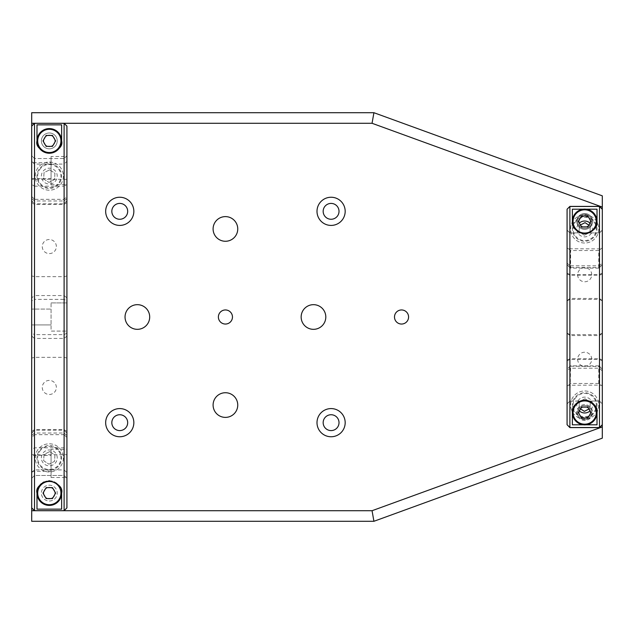 <?xml version="1.0" encoding="UTF-8"?>
<svg xmlns="http://www.w3.org/2000/svg" width="634" height="634" viewBox="0 0 634 634"><rect width="100%" height="100%" fill="white"/><g stroke="black" fill="none" stroke-linecap="round" stroke-linejoin="round"><path stroke-width="0.48" stroke-dasharray="3.17 2.38" d="M301.15 317A12.331 12.331 0 0 0 313.481 329.331A12.331 12.331 0 0 0 325.805 317A12.331 12.331 0 0 0 313.481 304.669A12.331 12.331 0 0 0 301.15 317M125.041 317A12.331 12.331 0 0 0 137.364 329.331A12.331 12.331 0 0 0 149.695 317A12.331 12.331 0 0 0 137.364 304.669A12.331 12.331 0 0 0 125.041 317M213.095 405.055A12.331 12.331 0 0 0 225.419 417.386A12.331 12.331 0 0 0 237.75 405.055A12.331 12.331 0 0 0 225.419 392.731A12.331 12.331 0 0 0 213.095 405.055M213.095 228.945A12.331 12.331 0 0 0 225.419 241.269A12.331 12.331 0 0 0 237.75 228.945A12.331 12.331 0 0 0 225.419 216.614A12.331 12.331 0 0 0 213.095 228.945M232.464 317A7.045 7.045 0 0 1 225.419 324.045A7.045 7.045 0 0 1 218.381 317A7.045 7.045 0 0 1 225.419 309.955A7.045 7.045 0 0 1 232.464 317M408.581 317A7.045 7.045 0 0 1 401.536 324.045A7.045 7.045 0 0 1 394.491 317A7.045 7.045 0 0 1 401.536 309.955A7.045 7.045 0 0 1 408.581 317M323.166 211.336A7.925 7.925 0 0 0 331.091 219.261A7.925 7.925 0 0 0 339.016 211.336A7.925 7.925 0 0 0 331.091 203.411A7.925 7.925 0 0 0 323.166 211.336M317 211.336A14.091 14.091 0 0 0 331.091 225.419A14.091 14.091 0 0 0 345.181 211.336A14.091 14.091 0 0 0 331.091 197.245A14.091 14.091 0 0 0 317 211.336M323.166 422.664A7.925 7.925 0 0 0 331.091 430.589A7.925 7.925 0 0 0 339.016 422.664A7.925 7.925 0 0 0 331.091 414.739A7.925 7.925 0 0 0 323.166 422.664M317 422.664A14.091 14.091 0 0 0 331.091 436.755A14.091 14.091 0 0 0 345.181 422.664A14.091 14.091 0 0 0 331.091 408.581A14.091 14.091 0 0 0 317 422.664M111.83 422.664A7.925 7.925 0 0 0 119.755 430.589A7.925 7.925 0 0 0 127.68 422.664A7.925 7.925 0 0 0 119.755 414.739A7.925 7.925 0 0 0 111.83 422.664M105.664 422.664A14.091 14.091 0 0 0 119.755 436.755A14.091 14.091 0 0 0 133.845 422.664A14.091 14.091 0 0 0 119.755 408.581A14.091 14.091 0 0 0 105.664 422.664M111.83 211.336A7.925 7.925 0 0 0 119.755 219.261A7.925 7.925 0 0 0 127.68 211.336A7.925 7.925 0 0 0 119.755 203.411A7.925 7.925 0 0 0 111.83 211.336M105.664 211.336A14.091 14.091 0 0 0 119.755 225.419A14.091 14.091 0 0 0 133.845 211.336A14.091 14.091 0 0 0 119.755 197.245A14.091 14.091 0 0 0 105.664 211.336M63.4 457.891A14.091 14.091 0 0 1 49.309 471.981A14.091 14.091 0 0 1 35.219 457.891A14.091 14.091 0 0 1 49.309 443.8A14.091 14.091 0 0 1 63.4 457.891A14.091 14.091 0 0 1 49.309 471.981A14.091 14.091 0 0 1 35.219 457.891A14.091 14.091 0 0 1 49.309 443.8A14.091 14.091 0 0 1 63.4 457.891M63.4 176.109A14.091 14.091 0 0 1 49.309 190.2A14.091 14.091 0 0 1 35.219 176.109A14.091 14.091 0 0 1 49.309 162.019A14.091 14.091 0 0 1 63.4 176.109A14.091 14.091 0 0 1 49.309 190.2A14.091 14.091 0 0 1 35.219 176.109A14.091 14.091 0 0 1 49.309 162.019A14.091 14.091 0 0 1 63.4 176.109M598.781 405.055A14.091 14.091 0 0 1 584.691 419.145A14.091 14.091 0 0 1 570.6 405.055A14.091 14.091 0 0 1 584.691 390.964A14.091 14.091 0 0 1 598.781 405.055A14.091 14.091 0 0 1 584.691 419.145A14.091 14.091 0 0 1 570.6 405.055A14.091 14.091 0 0 1 584.691 390.964A14.091 14.091 0 0 1 598.781 405.055M598.781 228.945A14.091 14.091 0 0 1 584.691 243.036A14.091 14.091 0 0 1 570.6 228.945A14.091 14.091 0 0 1 584.691 214.855A14.091 14.091 0 0 1 598.781 228.945A14.091 14.091 0 0 1 584.691 243.036A14.091 14.091 0 0 1 570.6 228.945A14.091 14.091 0 0 1 584.691 214.855A14.091 14.091 0 0 1 598.781 228.945M373.917 112.709L31.7 112.709L31.7 521.291L373.917 521.291L602.3 438.165L602.3 195.835L373.917 112.709M64.105 123.281L34.521 123.281L31.7 126.095L31.7 507.905L34.521 510.719L64.105 510.719L66.919 507.905L66.919 126.095L64.105 123.281L34.521 123.281L34.521 510.719L64.105 510.719M591.736 274.736A7.045 7.045 0 0 0 584.691 267.691A7.045 7.045 0 0 0 577.645 274.736A7.045 7.045 0 0 0 584.691 281.781A7.045 7.045 0 0 0 591.736 274.736M591.736 359.264A7.045 7.045 0 0 0 584.691 352.219A7.045 7.045 0 0 0 577.645 359.264A7.045 7.045 0 0 0 584.691 366.309A7.045 7.045 0 0 0 591.736 359.264M56.355 387.445A7.045 7.045 0 0 0 49.309 380.4A7.045 7.045 0 0 0 42.264 387.445A7.045 7.045 0 0 0 49.309 394.491A7.045 7.045 0 0 0 56.355 387.445M56.355 246.555A7.045 7.045 0 0 0 49.309 239.509A7.045 7.045 0 0 0 42.264 246.555A7.045 7.045 0 0 0 49.309 253.6A7.045 7.045 0 0 0 56.355 246.555M41.384 457.891A7.925 7.925 0 0 1 49.309 449.966A7.925 7.925 0 0 1 57.234 457.891A7.925 7.925 0 0 1 49.309 465.816A7.925 7.925 0 0 1 41.384 457.891M41.384 176.109A7.925 7.925 0 0 1 49.309 168.184A7.925 7.925 0 0 1 57.234 176.109A7.925 7.925 0 0 1 49.309 184.034A7.925 7.925 0 0 1 41.384 176.109M579.341 410.903A7.925 7.925 0 0 1 584.691 397.13A7.925 7.925 0 0 1 590.032 410.903M590.032 223.097A7.925 7.925 0 0 1 584.691 236.87A7.925 7.925 0 0 1 579.341 223.097M602.3 209.22L602.3 424.78L602.3 209.22L599.479 206.399L599.479 427.601L602.3 424.78M61.641 509.15L61.641 493.094A12.331 12.331 0 0 0 49.309 480.762A12.331 12.331 0 0 0 36.986 493.094L36.986 509.15M36.986 124.85L36.986 140.906A12.331 12.331 0 0 0 49.309 153.238A12.331 12.331 0 0 0 61.641 140.906L61.641 124.85M66.919 297.877L64.105 295.563L64.105 299.391L66.919 300.857L66.919 155.718L64.105 158.54L64.105 295.563L34.521 295.563L34.521 158.54L31.7 155.718L31.7 300.857L34.521 299.391L34.521 295.563L31.7 297.877M66.919 333.143L64.105 334.609L64.105 299.391L34.521 299.391L34.521 334.609L64.105 334.609L64.105 475.46L66.919 478.282L66.919 300.857M31.7 336.123L34.521 338.437L34.521 334.609L31.7 333.143L31.7 478.282L34.521 475.46L34.521 338.437L64.105 338.437L66.919 336.123M66.919 161.369L66.919 184.478L64.105 186.182L64.105 164.087L66.919 161.369L66.919 126.126L66.919 155.718L64.105 158.54L34.521 158.54L34.521 186.182L31.7 184.478L31.7 126.126L31.7 155.718L34.521 158.54L64.105 158.54L64.105 164.087L34.521 164.087L31.7 161.369M31.7 300.857L31.7 333.143M31.7 449.522L31.7 507.874L31.7 478.282L34.521 475.46L64.105 475.46L66.919 478.282L66.919 507.874L66.919 449.522L64.105 447.818L64.105 430.209L64.105 434.678L34.521 434.678L34.521 475.46L64.105 475.46L64.105 447.818L34.521 447.818L31.7 449.522L31.7 433.379L34.521 430.209L64.105 430.209L66.919 433.379L66.919 449.522M51.069 302.909L66.919 302.909L66.919 331.091L66.919 302.909L51.069 302.909L51.069 331.091L66.919 331.091L51.069 331.091L51.069 302.909M51.069 309.075L51.069 324.925L51.069 309.075L31.7 309.075L51.069 309.075M31.7 324.925L51.069 324.925L31.7 324.925L31.7 309.075L31.7 324.925M49.309 501.019A7.925 7.925 0 0 0 57.234 493.094A7.925 7.925 0 0 0 49.309 485.169A7.925 7.925 0 0 0 41.384 493.094A7.925 7.925 0 0 0 49.309 501.019A7.925 7.925 0 0 0 57.234 493.094A7.925 7.925 0 0 0 49.309 485.169A7.925 7.925 0 0 0 41.384 493.094A7.925 7.925 0 0 0 49.309 501.019M49.309 148.832A7.925 7.925 0 0 0 57.234 140.906A7.925 7.925 0 0 0 49.309 132.982A7.925 7.925 0 0 0 41.384 140.906A7.925 7.925 0 0 0 49.309 148.832A7.925 7.925 0 0 1 41.384 140.906A7.925 7.925 0 0 1 49.309 132.982A7.925 7.925 0 0 1 57.234 140.906A7.925 7.925 0 0 1 49.309 148.832M31.7 455.489L31.7 471.339L31.7 455.489L51.069 455.489L51.069 471.339L51.069 455.489M31.7 471.339L51.069 471.339M31.7 162.661L31.7 178.511L31.7 162.661L51.069 162.661L51.069 178.511L51.069 162.661M31.7 178.511L51.069 178.511M51.069 156.495L51.069 184.676L51.069 156.495L66.919 156.495L66.919 184.676L66.919 156.495M51.069 184.676L66.919 184.676M51.069 449.324L51.069 477.505L51.069 449.324L66.919 449.324L66.919 477.505L66.919 449.324M51.069 477.505L66.919 477.505M66.919 184.478L66.919 433.379M66.919 437.492L64.105 434.678L64.105 199.322L66.919 196.508M66.919 200.621L64.105 203.791L34.521 203.791L34.521 199.322L64.105 199.322L64.105 203.791L64.105 186.182L34.521 186.182L34.521 203.791L31.7 200.621L31.7 184.478M31.7 433.379L31.7 200.621M31.7 196.508L34.521 199.322L34.521 434.678L31.7 437.492M31.7 126.095L31.7 507.905M47.32 498.554A5.809 5.809 0 0 0 51.306 498.554M53.042 497.547A5.809 5.809 0 0 0 55.039 494.1M55.039 492.087A5.809 5.809 0 0 0 53.042 488.64M51.306 487.633A5.809 5.809 0 0 0 47.32 487.633M45.577 488.64A5.809 5.809 0 0 0 43.587 492.087M43.587 494.1A5.809 5.809 0 0 0 45.577 497.547M47.32 146.367A5.809 5.809 0 0 0 51.306 146.367M53.042 145.36A5.809 5.809 0 0 0 55.039 141.913M55.039 139.9A5.809 5.809 0 0 0 53.042 136.453M51.306 135.446A5.809 5.809 0 0 0 47.32 135.446M45.577 136.453A5.809 5.809 0 0 0 43.587 139.9M43.587 141.913A5.809 5.809 0 0 0 45.577 145.36M36.986 140.906A12.331 12.331 0 0 0 49.309 153.238A12.331 12.331 0 0 0 61.641 140.906L61.641 140.906A12.331 12.331 0 0 0 49.309 128.583A12.331 12.331 0 0 0 36.986 140.906L36.986 140.906M43.009 140.906L46.155 146.367M52.464 146.367L55.618 140.906M36.986 493.094A12.331 12.331 0 0 0 49.309 505.417A12.331 12.331 0 0 0 61.641 493.094A12.331 12.331 0 0 0 49.309 480.762A12.331 12.331 0 0 0 36.986 493.094L36.986 493.094M55.618 493.094L52.464 487.633M46.155 487.633L43.009 493.094M41.543 483.52A12.331 12.331 0 0 1 42.676 482.704M44.015 481.959A12.331 12.331 0 0 1 61.641 493.094M595.009 411.799A12.331 12.331 0 0 0 591.435 394.736A12.331 12.331 0 0 0 574.372 398.31A12.331 12.331 0 0 0 577.946 415.373A12.331 12.331 0 0 0 595.009 411.799M585.039 398.762L590.317 402.21L589.969 408.502L588.946 409.017L589.969 408.502L590.317 402.21L585.039 398.762L579.413 401.607L585.039 398.762M580.522 408.859L579.064 407.9L579.413 401.607L579.064 407.9L580.522 408.859M595.009 235.689A12.331 12.331 0 0 0 591.435 218.627A12.331 12.331 0 0 0 574.372 222.201A12.331 12.331 0 0 0 577.946 239.264A12.331 12.331 0 0 0 595.009 235.689M588.851 225.141L590.317 226.1L589.969 232.393L584.342 235.238L579.064 231.79L579.413 225.498L580.427 224.983L579.413 225.498L579.064 231.79L584.342 235.238L589.969 232.393L590.317 226.1L588.851 225.141M59.628 182.854A12.331 12.331 0 0 0 56.054 165.791A12.331 12.331 0 0 0 38.991 169.365A12.331 12.331 0 0 0 42.565 186.428A12.331 12.331 0 0 0 59.628 182.854M49.658 169.817L54.936 173.264L54.587 179.557L48.961 182.402L43.683 178.954L44.031 172.662L49.658 169.817L54.936 173.264L54.587 179.557L48.961 182.402L43.683 178.954L44.031 172.662L49.658 169.817M59.628 464.635A12.331 12.331 0 0 0 56.054 447.572A12.331 12.331 0 0 0 38.991 451.146A12.331 12.331 0 0 0 42.565 468.209A12.331 12.331 0 0 0 59.628 464.635M49.658 451.598L54.936 455.046L54.587 461.338L48.961 464.183L43.683 460.736L44.031 454.443L49.658 451.598L54.936 455.046L54.587 461.338L48.961 464.183L43.683 460.736L44.031 454.443L49.658 451.598M597.014 424.812L597.014 412.56A12.331 12.331 0 0 0 584.691 400.236A12.331 12.331 0 0 0 572.359 412.56L572.359 424.812M567.081 333.143L569.895 334.609L569.895 232.892L567.081 230.071L567.081 424.725L567.081 369.376L569.895 366.206L570.6 365.85L569.895 401.029L599.479 401.029L602.3 403.866L602.3 386.027L598.781 383.459L570.6 383.459M572.359 209.188L572.359 221.44A12.331 12.331 0 0 0 584.691 233.764A12.331 12.331 0 0 0 597.014 221.44L597.014 209.188M584.691 229.365A7.925 7.925 0 0 1 576.766 221.44A7.925 7.925 0 0 1 584.691 213.515A7.925 7.925 0 0 1 592.616 221.44A7.925 7.925 0 0 1 584.691 229.365A7.925 7.925 0 0 0 592.616 221.44A7.925 7.925 0 0 0 584.691 213.515A7.925 7.925 0 0 0 576.766 221.44A7.925 7.925 0 0 0 584.691 229.365M586.062 209.188L583.32 209.188M584.691 404.635A7.925 7.925 0 0 0 576.766 412.56A7.925 7.925 0 0 0 584.691 420.485A7.925 7.925 0 0 0 592.616 412.56A7.925 7.925 0 0 0 584.691 404.635A7.925 7.925 0 0 0 576.766 412.56A7.925 7.925 0 0 0 584.691 420.485A7.925 7.925 0 0 0 592.616 412.56A7.925 7.925 0 0 0 584.691 404.635M586.062 424.812L583.32 424.812M567.081 403.929L569.895 401.108L569.895 334.609L599.479 334.609L599.479 401.108L602.3 403.929L602.3 230.071L599.479 232.892L599.479 334.609L602.3 333.143M569.895 401.108L589.24 401.108M589.248 401.108L599.479 401.108M599.479 232.971L602.3 230.134L602.3 264.624L598.781 268.15L598.781 250.541L601.008 248.766L599.479 248.893L599.479 232.971L569.895 232.971L567.081 230.134L567.081 209.275L567.081 230.071M602.3 300.857L599.479 299.391L569.895 299.391L567.081 300.857M599.479 232.892L569.895 232.892M602.3 264.624L602.3 386.027M598.781 383.459L598.781 365.85L599.479 366.206L599.479 368.195L599.479 265.804L602.3 262.991M569.895 232.971L569.895 249.685L570.6 250.541L570.6 268.15L569.895 267.794L569.895 265.804L599.479 265.804L599.479 267.794M602.3 371.009L599.479 368.195L569.895 368.195L569.895 366.547L568.373 367.926M567.081 369.376L567.081 247.973L569.895 249.685M567.081 262.991L569.895 265.804L569.895 368.195L567.081 371.009M601.008 248.766L602.3 247.973M601.008 266.074L599.479 267.453L569.895 267.453L567.081 264.624M599.479 366.206L602.3 369.376M598.781 365.85L570.6 365.85M601.008 367.926L599.479 366.547L569.895 366.206M598.781 250.541L570.6 250.541M599.479 249.685L599.479 248.893L568.373 248.766M598.781 268.15L570.6 268.15M569.895 267.794L568.373 266.074M567.081 247.973L567.081 230.134M582.686 226.893A5.809 5.809 0 0 0 586.696 226.893M588.415 225.902A5.809 5.809 0 0 0 590.413 222.439M590.413 220.434A5.809 5.809 0 0 0 588.423 216.994M586.664 215.98A5.809 5.809 0 0 0 582.709 215.98M580.95 216.994A5.809 5.809 0 0 0 578.969 220.434M578.961 222.439A5.809 5.809 0 0 0 580.966 225.902M599.479 206.399L569.895 206.399L567.081 209.22L567.081 424.78L569.895 427.601L599.479 427.601M599.479 401.029L599.479 385.107L601.008 385.234M569.895 384.315L568.373 385.234L599.479 385.107L599.479 384.315M568.373 385.234L567.081 386.027M567.081 403.866L569.895 401.029M582.709 418.02A5.809 5.809 0 0 0 586.664 418.02M588.423 417.006A5.809 5.809 0 0 0 590.413 413.566M590.413 411.561A5.809 5.809 0 0 0 588.415 408.098M586.696 407.107A5.809 5.809 0 0 0 582.686 407.107M580.966 408.098A5.809 5.809 0 0 0 578.961 411.561M578.969 413.566A5.809 5.809 0 0 0 580.95 417.006M572.359 412.56A12.331 12.331 0 0 0 584.691 424.891A12.331 12.331 0 0 0 597.014 412.56L597.014 412.56A12.331 12.331 0 0 0 584.691 400.236A12.331 12.331 0 0 0 572.359 412.56L572.359 412.56M587.845 418.02L590.991 412.56L587.845 407.107L581.536 407.107L578.382 412.56L581.536 418.02M577.645 412.56A7.045 7.045 0 0 0 584.691 419.605A7.045 7.045 0 0 0 591.736 412.56A7.045 7.045 0 0 1 584.691 419.605A7.045 7.045 0 0 1 577.645 412.56A7.045 7.045 0 0 1 584.691 405.522A7.045 7.045 0 0 1 591.736 412.56A7.045 7.045 0 0 0 584.691 405.522A7.045 7.045 0 0 0 577.645 412.56M572.359 221.44A12.331 12.331 0 0 0 584.691 233.764A12.331 12.331 0 0 0 597.014 221.44A12.331 12.331 0 0 1 584.691 233.764A12.331 12.331 0 0 1 572.359 221.44L572.359 221.44A12.331 12.331 0 0 1 584.691 209.109A12.331 12.331 0 0 1 597.014 221.44A12.331 12.331 0 0 1 584.691 233.764A12.331 12.331 0 0 1 572.359 221.44M581.536 215.98L578.382 221.44L581.536 226.893L587.845 226.893L590.991 221.44L587.845 215.98M577.645 221.44A7.045 7.045 0 0 0 584.691 228.478A7.045 7.045 0 0 0 591.736 221.44A7.045 7.045 0 0 1 584.691 228.478A7.045 7.045 0 0 1 577.645 221.44A7.045 7.045 0 0 1 584.691 214.395A7.045 7.045 0 0 1 591.736 221.44A7.045 7.045 0 0 0 584.691 214.395A7.045 7.045 0 0 0 577.645 221.44M66.919 275.941L64.105 276.654L34.521 276.654L31.7 275.941M66.919 358.059L64.105 357.346L34.521 357.346L31.7 358.059M66.919 435.582L64.105 433.022L34.521 433.022L31.7 435.582M66.919 198.418L64.105 200.978L34.521 200.978L31.7 198.418M66.919 179.295L31.7 179.295M66.919 202.428L64.105 204.425L34.521 204.425L31.7 202.428M66.919 431.572L64.105 429.575L34.521 429.575L31.7 431.572M31.7 454.705L66.919 454.705M31.7 472.631L34.521 469.913L64.105 469.913L66.919 472.631M574.959 398.699A11.626 11.626 0 0 1 591.046 395.323A11.626 11.626 0 0 1 594.423 411.411A11.626 11.626 0 0 1 578.335 414.787A11.626 11.626 0 0 1 574.959 398.699M574.959 222.589A11.626 11.626 0 0 1 591.046 219.213A11.626 11.626 0 0 1 594.423 235.301A11.626 11.626 0 0 1 578.335 238.677A11.626 11.626 0 0 1 574.959 222.589M39.577 169.753A11.626 11.626 0 0 1 55.665 166.377A11.626 11.626 0 0 1 59.041 182.465A11.626 11.626 0 0 1 42.953 185.841A11.626 11.626 0 0 1 39.577 169.753M39.577 451.535A11.626 11.626 0 0 1 55.665 448.159A11.626 11.626 0 0 1 59.041 464.246A11.626 11.626 0 0 1 42.953 467.623A11.626 11.626 0 0 1 39.577 451.535M602.3 273.888L599.479 275.291L569.895 275.291L567.081 273.888M567.081 360.112L569.895 358.709L599.479 358.709L602.3 360.112M567.081 333.254L569.895 335.56L599.479 335.56L602.3 333.254M602.3 300.746L599.479 298.44L569.895 298.44L567.081 300.746M602.3 273.111L599.479 274.53L569.895 274.53L567.081 273.111M602.3 360.889L599.479 359.47L569.895 359.47L567.081 360.889"/><path stroke-width="0.95" d="M301.15 317A12.331 12.331 0 0 0 313.481 329.331A12.331 12.331 0 0 0 325.805 317A12.331 12.331 0 0 0 313.481 304.669A12.331 12.331 0 0 0 301.15 317M125.041 317A12.331 12.331 0 0 0 137.364 329.331A12.331 12.331 0 0 0 149.695 317A12.331 12.331 0 0 0 137.364 304.669A12.331 12.331 0 0 0 125.041 317M213.095 405.055A12.331 12.331 0 0 0 225.419 417.386A12.331 12.331 0 0 0 237.75 405.055A12.331 12.331 0 0 0 225.419 392.731A12.331 12.331 0 0 0 213.095 405.055M213.095 228.945A12.331 12.331 0 0 0 225.419 241.269A12.331 12.331 0 0 0 237.75 228.945A12.331 12.331 0 0 0 225.419 216.614A12.331 12.331 0 0 0 213.095 228.945M232.464 317A7.045 7.045 0 0 1 225.419 324.045A7.045 7.045 0 0 1 218.381 317A7.045 7.045 0 0 1 225.419 309.955A7.045 7.045 0 0 1 232.464 317M408.581 317A7.045 7.045 0 0 1 401.536 324.045A7.045 7.045 0 0 1 394.491 317A7.045 7.045 0 0 1 401.536 309.955A7.045 7.045 0 0 1 408.581 317M323.166 211.336A7.925 7.925 0 0 0 331.091 219.261A7.925 7.925 0 0 0 339.016 211.336A7.925 7.925 0 0 0 331.091 203.411A7.925 7.925 0 0 0 323.166 211.336M317 211.336A14.091 14.091 0 0 0 331.091 225.419A14.091 14.091 0 0 0 345.181 211.336A14.091 14.091 0 0 0 331.091 197.245A14.091 14.091 0 0 0 317 211.336M323.166 422.664A7.925 7.925 0 0 0 331.091 430.589A7.925 7.925 0 0 0 339.016 422.664A7.925 7.925 0 0 0 331.091 414.739A7.925 7.925 0 0 0 323.166 422.664M317 422.664A14.091 14.091 0 0 0 331.091 436.755A14.091 14.091 0 0 0 345.181 422.664A14.091 14.091 0 0 0 331.091 408.581A14.091 14.091 0 0 0 317 422.664M111.83 422.664A7.925 7.925 0 0 0 119.755 430.589A7.925 7.925 0 0 0 127.68 422.664A7.925 7.925 0 0 0 119.755 414.739A7.925 7.925 0 0 0 111.83 422.664M105.664 422.664A14.091 14.091 0 0 0 119.755 436.755A14.091 14.091 0 0 0 133.845 422.664A14.091 14.091 0 0 0 119.755 408.581A14.091 14.091 0 0 0 105.664 422.664M111.83 211.336A7.925 7.925 0 0 0 119.755 219.261A7.925 7.925 0 0 0 127.68 211.336A7.925 7.925 0 0 0 119.755 203.411A7.925 7.925 0 0 0 111.83 211.336M105.664 211.336A14.091 14.091 0 0 0 119.755 225.419A14.091 14.091 0 0 0 133.845 211.336A14.091 14.091 0 0 0 119.755 197.245A14.091 14.091 0 0 0 105.664 211.336M31.7 123.281L31.7 126.095L34.521 123.281L31.7 123.281L31.7 112.709L373.917 112.709L602.3 195.835L602.3 207.08L372.055 123.281L64.105 123.281L66.919 126.095L66.919 507.874L64.105 510.687L64.105 123.313L34.521 123.313L34.521 510.687L31.7 507.874L31.7 126.126L34.521 123.313M373.917 112.709L372.055 123.281M66.919 507.874L64.105 510.719L372.055 510.719L373.917 521.291L31.7 521.291L31.7 510.719L34.521 510.719L31.7 507.905L31.7 510.719M372.055 510.719L602.3 426.92L602.3 438.165L373.917 521.291M590.032 410.903A7.925 7.925 0 0 1 579.341 410.903M579.341 223.097A7.925 7.925 0 0 1 590.032 223.097M602.3 207.08L602.3 209.22L599.479 206.399L569.895 206.399L567.081 209.22L569.895 206.462L569.895 427.538L567.081 424.725L567.081 209.275M567.081 424.725L569.895 427.601L599.479 427.601L602.3 424.78L602.3 426.92M36.986 493.094A12.331 12.331 0 0 0 49.309 505.417A12.331 12.331 0 0 0 61.641 493.094C62.956 487.815 58.843 483.702 49.309 480.762C39.776 483.71 35.663 487.815 36.986 493.094L36.986 509.15L61.641 509.15L61.641 493.094A12.331 12.331 0 0 1 49.309 505.417A12.331 12.331 0 0 1 41.543 483.52M36.986 124.85L36.986 140.906C35.663 146.153 39.744 150.258 49.214 153.238C58.835 150.321 62.972 146.208 61.641 140.906L61.641 124.85L36.986 124.85M34.521 510.687L64.105 510.687M64.105 123.313L66.919 126.126M34.521 510.719L64.105 510.719M51.306 498.554A5.809 5.809 0 0 0 53.042 497.547M55.039 494.1A5.809 5.809 0 0 0 55.039 492.087M53.042 488.64A5.809 5.809 0 0 0 51.306 487.633M47.32 487.633A5.809 5.809 0 0 0 45.577 488.64M43.587 492.087A5.809 5.809 0 0 0 43.587 494.1M45.577 497.547A5.809 5.809 0 0 0 47.32 498.554M51.306 146.367A5.809 5.809 0 0 0 53.042 145.36M55.039 141.913A5.809 5.809 0 0 0 55.039 139.9M53.042 136.453A5.809 5.809 0 0 0 51.306 135.446M47.32 135.446A5.809 5.809 0 0 0 45.577 136.453M43.587 139.9A5.809 5.809 0 0 0 43.587 141.913M45.577 145.36A5.809 5.809 0 0 0 47.32 146.367M64.105 123.281L34.521 123.281M61.641 140.906A12.331 12.331 0 0 1 49.309 153.238A12.331 12.331 0 0 1 36.986 140.906A12.331 12.331 0 0 1 49.309 128.583A12.331 12.331 0 0 1 61.641 140.906A12.331 12.331 0 0 1 49.309 153.238A12.331 12.331 0 0 1 36.986 140.906M43.009 140.906L46.155 146.367L52.464 146.367L55.618 140.906L52.464 135.446L46.155 135.446L43.009 140.906M55.618 493.094L52.464 487.633L46.155 487.633L43.009 493.094L46.155 498.554L52.464 498.554L55.618 493.094M42.676 482.704A12.331 12.331 0 0 1 44.015 481.959M588.946 409.017L584.342 411.347L580.522 408.859L584.342 411.347L588.946 409.017M585.039 222.653L588.851 225.141L585.039 222.653L580.427 224.983L585.039 222.653M586.062 424.812L597.014 424.812L597.014 412.56C597.91 406.838 593.796 402.725 584.691 400.236C575.561 402.748 571.456 406.862 572.359 412.56L572.359 424.812L583.32 424.812M583.32 209.188L572.359 209.188L572.359 221.44C571.448 227.091 575.529 231.204 584.611 233.764C593.789 231.291 597.917 227.186 597.014 221.44L597.014 209.188L586.062 209.188M569.895 427.538L599.479 427.538L599.479 206.462L569.895 206.462M599.479 206.462L602.3 209.275L602.3 424.725L599.479 427.538M586.696 226.893A5.809 5.809 0 0 0 588.415 225.902M590.413 222.439A5.809 5.809 0 0 0 590.413 220.434M588.423 216.994A5.809 5.809 0 0 0 586.664 215.98M582.709 215.98A5.809 5.809 0 0 0 580.95 216.994M578.969 220.434A5.809 5.809 0 0 0 578.961 222.439M580.966 225.902A5.809 5.809 0 0 0 582.686 226.893M586.664 418.02A5.809 5.809 0 0 0 588.423 417.006M590.413 413.566A5.809 5.809 0 0 0 590.413 411.561M588.415 408.098A5.809 5.809 0 0 0 586.696 407.107M582.686 407.107A5.809 5.809 0 0 0 580.966 408.098M578.961 411.561A5.809 5.809 0 0 0 578.969 413.566M580.95 417.006A5.809 5.809 0 0 0 582.709 418.02M597.014 412.56A12.331 12.331 0 0 1 584.691 424.891A12.331 12.331 0 0 1 572.874 409.033A12.331 12.331 0 0 1 597.014 412.56A12.331 12.331 0 0 1 584.691 424.891A12.331 12.331 0 0 1 572.359 412.56M587.845 418.02L590.991 412.56L587.845 407.107L581.536 407.107L578.382 412.56L581.536 418.02L587.845 418.02M590.991 221.44L587.845 215.98L581.536 215.98L578.382 221.44L581.536 226.893L587.845 226.893L590.991 221.44M572.359 221.44A12.331 12.331 0 0 1 584.691 209.109A12.331 12.331 0 0 1 597.014 221.44M37.691 140.906A11.626 11.626 0 0 0 49.309 152.532A11.626 11.626 0 0 0 60.935 140.906A11.626 11.626 0 0 0 49.309 129.288A11.626 11.626 0 0 0 37.691 140.906M37.691 493.094A11.626 11.626 0 0 0 49.309 504.712A11.626 11.626 0 0 0 60.935 493.094A11.626 11.626 0 0 0 49.309 481.468A11.626 11.626 0 0 0 37.691 493.094M573.065 412.56A11.626 11.626 0 0 0 584.691 424.186A11.626 11.626 0 0 0 596.309 412.56A11.626 11.626 0 0 0 584.691 400.942A11.626 11.626 0 0 0 573.065 412.56M573.065 221.44A11.626 11.626 0 0 0 584.691 233.058A11.626 11.626 0 0 0 596.309 221.44A11.626 11.626 0 0 0 584.691 209.814A11.626 11.626 0 0 0 573.065 221.44"/></g></svg>
